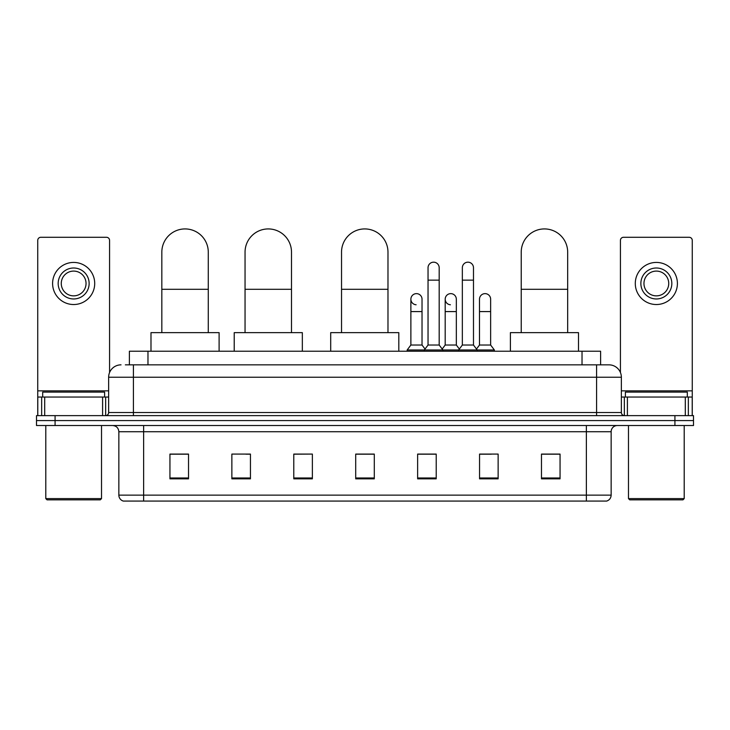 <?xml version="1.0" encoding="UTF-8"?>
<svg xmlns="http://www.w3.org/2000/svg" width="730" height="730" viewBox="0 0 730 730"><rect width="100%" height="100%" fill="white"/><g stroke="black" fill="none" stroke-linecap="round" stroke-linejoin="round"><path stroke-width="1.09" d="M129.393 364.845L129.393 351.221L600.608 351.221L600.608 364.845M125.642 364.845L608.975 364.845A12.383 12.383 0 0 1 621.358 377.227L621.358 412.523C621.522 414.385 622.562 415.425 624.46 415.625M125.359 364.845L133.407 364.845L133.407 377.227L108.642 377.227L108.642 412.523A3.093 3.093 0 0 1 105.54 415.625M121.025 364.845A12.383 12.383 0 0 0 108.642 377.227M55.078 415.625L36.5 415.625L36.5 420.571L55.078 420.571L36.5 420.571L36.5 425.526L55.078 425.526L55.078 420.571L674.921 420.571L55.078 420.571L55.078 415.625L674.921 415.625L674.921 420.571L693.5 420.571L674.921 420.571L674.921 425.526L55.078 425.526M674.921 425.526L693.5 425.526L693.5 415.625L674.921 415.625M621.358 377.227L596.592 377.227L596.592 364.845L608.975 364.845M611.147 495.132C610.973 498.097 609.486 500.077 606.685 501.072L586.373 501.072L586.373 495.132L611.147 495.132L611.147 431.722A6.196 6.196 0 0 1 617.334 425.526M586.373 501.072L123.315 501.072A6.196 6.196 0 0 1 118.853 495.132L118.853 431.722C118.488 427.962 116.426 425.9 112.666 425.526M560.056 478.844L560.056 454.078L541.477 454.078L541.477 478.844L560.056 478.844M498.134 478.844L498.134 454.078L479.555 454.078L479.555 478.844L498.134 478.844M436.212 478.844L436.212 454.078L417.633 454.078L417.633 478.844L436.212 478.844M188.522 478.844L188.522 454.078L169.944 454.078L169.944 478.844L188.522 478.844M250.445 478.844L250.445 454.078L231.866 454.078L231.866 478.844L250.445 478.844M312.367 478.844L312.367 454.078L293.788 454.078L293.788 478.844L312.367 478.844M374.289 478.844L374.289 454.078L355.711 454.078L355.711 478.844L374.289 478.844M479.555 454.197L491.263 454.197M312.367 454.078L293.788 454.197L312.367 454.078M245.983 454.197L250.445 454.197M427.415 454.197L422.652 454.197M374.289 454.197L355.711 454.197M188.522 454.197L169.944 454.197M436.212 454.197L417.633 454.197M560.056 454.197L541.477 454.197M102.602 415.625L102.602 397.047L44.703 397.047L44.703 415.625M109.573 372.528L109.573 240.38A3.093 3.093 0 0 0 106.471 237.287L40.834 237.287A3.093 3.093 0 0 0 37.741 240.38L37.741 397.047L44.703 397.047M102.602 397.047L108.642 397.047M37.741 415.625L37.741 397.047M73.657 268.001A15.485 15.485 0 0 0 58.172 283.477A15.485 15.485 0 0 0 73.657 298.962A15.485 15.485 0 0 0 89.133 283.477A15.485 15.485 0 0 0 73.657 268.001M73.657 271.095A12.383 12.383 0 0 0 61.265 283.477A12.383 12.383 0 0 0 73.657 295.86A12.383 12.383 0 0 0 86.04 283.477A12.383 12.383 0 0 0 73.657 271.095M73.657 304.529A21.051 21.051 0 0 0 94.708 283.477A21.051 21.051 0 0 0 73.657 262.426A21.051 21.051 0 0 0 52.596 283.477A21.051 21.051 0 0 0 73.657 304.529M100.284 499.84L47.03 499.84L45.789 498.599L101.516 498.599L100.284 499.84M45.789 425.526L45.789 498.599M101.516 425.526L101.516 498.599M104.618 397.047L104.618 392.092L42.696 392.092L42.696 397.047M161.832 332.643L161.832 252.142A23.223 23.223 0 0 1 185.055 228.928A23.223 23.223 0 0 1 208.278 252.142A23.223 23.223 0 0 0 185.055 228.928M208.278 332.643L208.278 252.142M219.109 351.221L219.109 332.643L150.991 332.643L150.991 351.221M245.052 332.643L245.052 252.142A23.223 23.223 0 0 1 268.275 228.928A23.223 23.223 0 0 1 291.498 252.142A23.223 23.223 0 0 0 268.275 228.928M291.498 332.643L291.498 252.142M302.339 351.221L302.339 332.643L234.22 332.643L234.22 351.221M341.53 332.643L341.53 252.142A23.223 23.223 0 0 1 364.754 228.928A23.223 23.223 0 0 1 387.977 252.142A23.223 23.223 0 0 0 364.754 228.928M387.977 332.643L387.977 252.142M398.808 351.221L398.808 332.643L330.699 332.643L330.699 351.221M521.229 332.643L521.229 252.142A23.223 23.223 0 0 1 544.452 228.928A23.223 23.223 0 0 1 567.675 252.142A23.223 23.223 0 0 0 544.452 228.928M567.675 332.643L567.675 252.142M578.507 351.221L578.507 332.643L510.398 332.643L510.398 351.221M428.035 280.137L439.186 280.137L439.186 345.025L428.035 345.025L428.035 267.755A5.575 5.575 0 0 1 433.958 262.189A5.575 5.575 0 0 1 439.186 267.755A5.575 5.575 0 0 0 433.958 262.189M428.035 345.025L424.322 349.98L424.322 351.221M439.186 345.025L442.9 349.98L407.167 349.98L407.167 351.221M462.346 345.025L462.346 280.137L473.487 280.137L473.487 345.025L462.346 345.025L458.632 349.98L442.9 349.98L442.9 351.221M462.346 280.137L462.346 267.755A5.575 5.575 0 0 1 468.268 262.189A5.575 5.575 0 0 1 473.487 267.755A5.575 5.575 0 0 0 468.268 262.189M473.487 345.025L477.201 349.98L458.632 349.98L458.632 351.221M490.642 345.025L490.642 311.591L479.491 311.591L479.491 345.025L490.642 345.025L494.356 349.98L477.201 349.98L477.201 351.221M416.109 304.766A5.575 5.575 0 0 1 410.88 299.209A5.575 5.575 0 0 1 416.812 293.642A5.575 5.575 0 0 1 422.031 299.209L422.031 311.591L410.88 311.591L410.88 299.209M422.031 311.591L422.031 345.025L410.88 345.025L410.88 311.591M410.88 345.025L407.167 349.98M422.031 345.025L425.033 349.031M450.41 304.766A5.575 5.575 0 0 1 445.19 299.209A5.575 5.575 0 0 1 451.113 293.642A5.575 5.575 0 0 1 456.332 299.209L456.332 311.591L445.19 311.591L445.19 299.209M456.332 311.591L456.332 345.025L445.19 345.025L445.19 311.591M445.19 345.025L442.188 349.031M456.332 345.025L459.343 349.031M479.491 311.591L479.491 299.209A5.575 5.575 0 0 1 485.423 293.642A5.575 5.575 0 0 1 490.642 299.209L490.642 311.591M479.491 345.025L476.489 349.031M494.356 349.98L494.356 351.221M685.297 415.625L685.297 397.047L627.398 397.047L627.398 415.625M692.259 415.625L692.259 397.047L692.259 415.625M685.297 397.047L692.259 397.047L692.259 240.38A3.093 3.093 0 0 0 689.166 237.287L623.529 237.287A3.093 3.093 0 0 0 620.427 240.38L620.427 372.528M621.358 397.047L627.398 397.047M656.343 268.001A15.485 15.485 0 0 0 640.867 283.477A15.485 15.485 0 0 0 656.343 298.962A15.485 15.485 0 0 0 671.828 283.477A15.485 15.485 0 0 0 656.343 268.001M656.343 271.095A12.383 12.383 0 0 0 643.96 283.477A12.383 12.383 0 0 0 656.343 295.86A12.383 12.383 0 0 0 668.735 283.477A12.383 12.383 0 0 0 656.343 271.095M656.343 304.529A21.051 21.051 0 0 0 677.404 283.477A21.051 21.051 0 0 0 656.343 262.426A21.051 21.051 0 0 0 635.292 283.477A21.051 21.051 0 0 0 656.343 304.529M682.97 499.84L629.716 499.84L628.484 498.599L684.211 498.599L682.97 499.84M628.484 425.526L628.484 498.599M684.211 425.526L684.211 498.599M687.304 397.047L687.304 392.092L625.382 392.092L625.382 397.047M147.971 364.845L147.971 351.221M582.029 364.845L582.029 351.221M133.407 415.625L133.407 412.523L621.358 412.523M108.642 412.523L133.407 412.523L133.407 377.227L596.592 377.227L596.592 415.625M586.373 425.526L586.373 431.722L118.853 431.722M611.147 431.722L586.373 431.722L586.373 495.132L143.627 495.132L143.627 501.072M118.853 495.132L143.627 495.132L143.627 425.526M374.289 477.986L355.711 477.986M312.367 477.986L293.788 477.986M250.445 477.986L231.866 477.986M188.522 477.986L169.944 477.986M436.212 477.986L417.633 477.986M498.134 477.986L479.555 477.986M560.056 477.986L541.477 477.986M108.642 390.851L37.741 390.851M105.649 397.047L105.649 415.616M37.787 397.047L37.787 415.625M41.656 415.625L41.656 397.047M161.832 289.299L208.278 289.299M245.052 289.299L291.498 289.299M341.53 289.299L387.977 289.299M521.229 289.299L567.675 289.299M692.259 390.851L621.358 390.851M692.213 415.625L692.213 397.047M688.344 397.047L688.344 415.625M624.351 415.616L624.351 397.047M439.186 280.137L439.186 267.755M473.487 280.137L473.487 267.755"/></g></svg>
